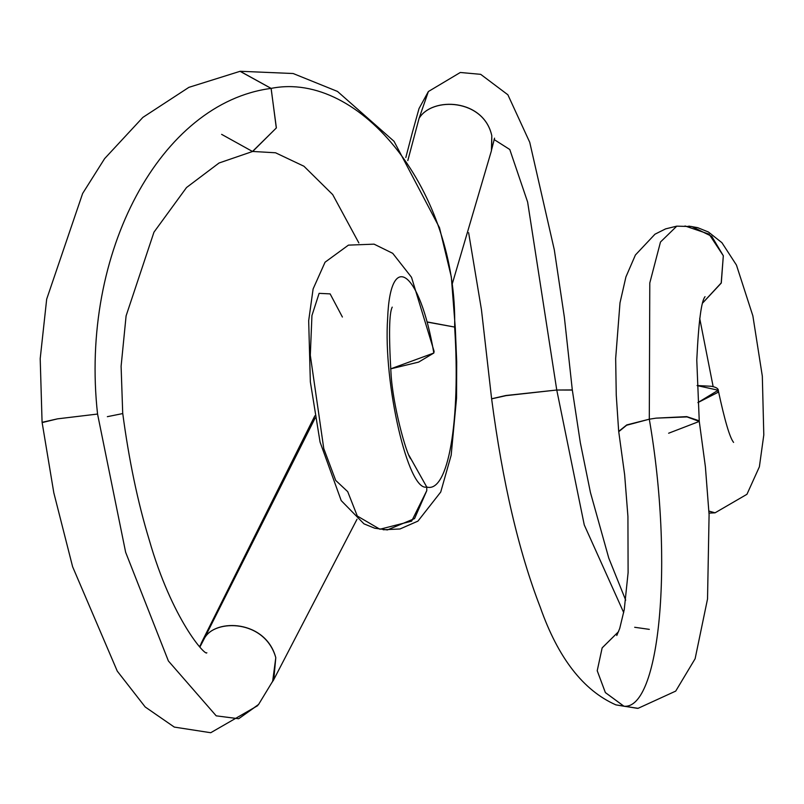 <?xml version="1.0" encoding="UTF-8"?>
<svg xmlns="http://www.w3.org/2000/svg" width="804" height="804" viewBox="0 0 804 804"><rect width="100%" height="100%" fill="white"/><g stroke="black" fill="none" stroke-linecap="round" stroke-linejoin="round"><path stroke-width="1.21" d="M708.907 511.103L715.078 512.811L708.907 511.103M699.691 318.263L713.158 386.674L699.691 318.263M616.769 635.512L619.713 628.487L624.236 609.703L628.105 572.669L627.924 516.399L624.638 474.712L618.738 431.678L626.617 425.246L649.3 419.196L649.793 282.978L660.486 242.004L676.777 226.165L660.486 242.004L649.793 282.978L649.3 419.196L626.768 424.914L618.718 431.356M668.626 433.225L699.269 421.427L687.028 416.914L656.124 418.14L649.3 419.196C674.154 562.76 659.551 709.862 623.944 706.224C659.551 709.862 674.154 562.76 649.3 419.196L656.124 418.14L686.747 416.623L699.189 420.793L705.389 466.732L709.088 514.681L707.53 598.97L695.118 658.737L675.722 691.098L638.085 708.324L623.944 706.224L605.372 692.576L597.221 670.717L602.146 647.873L618.557 631.642M649.32 629.361L634.678 627.281M618.547 631.663L602.146 647.903L597.221 670.737L605.362 692.586L623.914 706.224L615.884 704.867C583.282 690.485 558.066 657.913 540.238 607.161C518.791 551.765 502.58 482.33 491.626 398.854L505.987 395.648L556.76 390.02L584.267 524.952L623.703 612.578L584.267 524.952L556.76 390.02L505.867 395.508L491.646 398.774M494.068 139.524L509.776 149.504L527.625 202.045L556.76 390.02L527.625 202.045L509.776 149.504L494.068 139.524M491.666 149.745L491.807 135.745C483.867 98.832 432.09 96.41 419.065 118.379L428.371 91.535L419.065 118.379L407.809 160.579L419.065 118.379C432.13 96.319 483.907 98.741 491.807 135.745L491.425 150.74L452.32 283.691M199.593 646.516L204.618 637.954L315.208 417.899L204.618 637.954L201.07 643.411M257.592 705.721L210.718 732.725L174.307 727.087L145.202 706.977L117.273 671.139L72.621 566.75L53.808 492.772L42.14 422.592L57.496 418.854L97.555 414.05L125.645 552.288L168.388 660.968L216.206 715.841L238.667 718.736L258.677 704.384M272.596 681.742L275.792 657.692C265.893 620.226 215.964 618.085 204.618 637.954L199.975 646.918L204.618 637.954C214.789 619.07 264.948 619.14 275.792 657.692L273.792 679.41L258.436 704.696L238.667 718.736L216.206 715.841L168.388 660.968L125.645 552.288L97.555 414.05L57.496 418.854L42.441 422.241M122.71 413.226L121.102 366.262L126.097 315.882L153.956 232.185L186.528 187.523L219.05 163.001L252.707 151.443L276.375 127.906L271.099 88.4C161.152 102.641 79.606 251.923 97.555 414.05C79.606 251.923 161.152 102.641 271.099 88.4L240.054 71.315L188.88 87.355L142.881 117.384L104.62 158.619L82.641 193.462L46.682 299.148L40.2 358.664L42.069 422.01M342.393 317.027L330.132 293.882L319.108 293.349L311.942 315.55L310.304 355.247L323.761 448.552L335.7 480.42L347.71 491.646L357.298 516.027L379.92 529.243L411.638 521.153L426.773 490.651L426.753 487.023C448.17 493.535 460.782 421.195 454.642 327.067C457.687 192.498 360.765 70.39 271.139 88.39L240.165 71.295M221.623 134.358L252.486 151.474L276.305 127.997L271.139 88.39C360.765 70.39 457.687 192.498 454.642 327.067C460.782 421.195 448.17 493.535 426.753 487.023L426.773 490.651L414.552 518.59L387.377 529.936L374.724 528.228L363.971 523.846L341.208 500.59L320.062 442.079L310.344 381.82L308.676 320.716L313.108 288.948L325.057 262.204L348.433 245.13L374.081 244.155L392.724 253.33L411.517 277.29L434.11 351.358L433.828 353.026C419.879 270.928 390.252 248.547 387.649 318.273C383.066 383.116 408.261 492.189 426.753 487.023C408.261 492.189 383.066 383.116 387.649 318.273C390.252 248.547 419.879 270.928 433.828 353.026L418.633 362.101L390.623 368.865L433.828 353.026M697.078 385.538L711.379 386.282C717.59 387.468 719.65 389.568 717.57 392.563L697.882 402.603L718.223 390.231L697.078 385.578M408.985 455.376L426.753 487.023L408.934 455.295M427.718 322.032L454.642 327.067L427.758 322.183M107.354 416.673L122.741 413.568M572.327 390.071L556.76 390.02L572.307 389.92L580.317 442.642L590.427 492.46L608.789 558.137L625.693 600.176M637.451 708.344L615.884 704.867L637.763 708.334M676.777 226.165L691.822 226.537L711.781 236.376L723.319 255.752L721.198 282.958L702.857 302.746M702.837 302.827L721.288 283.038L723.319 255.752L709.078 234.145L685.008 225.974M688.817 226.115L697.641 227.653L708.414 232.004L721.932 242.707L736.444 265.069L752.866 315.851L762.323 376.171L763.8 434.954L759.378 466.812L746.946 494.299L715.078 512.811L709.007 513.133M676.707 226.165L665.601 228.879L654.989 234.185L635.411 254.989L625.914 276.938L619.995 302.877L615.663 358.504L616.256 395.146L618.658 431.034M412.452 132.188L419.035 108.53L428.371 91.535L460.31 72.481L480.681 74.33L507.877 94.782L529.746 142.318L554.318 249.873L564.358 317.168L572.317 390M468.621 232.668L481.455 309.731L491.606 398.694M412.693 131.233L405.819 157.534M314.856 415.819L201.714 642.215M240.275 71.275L293.138 73.516L337.489 91.435L394.04 141.313L439.507 227.733L451.335 277.008L455.325 328.364M383.237 529.766L400 528.972L417.939 521.123L440.733 492.038L451.175 455.205L456.541 398.231L456.702 361.941L455.315 328.243M392.191 307.239L392.231 307.128C389.156 312.927 388.744 334.906 390.995 373.066C392.583 404.221 406.241 454.381 410.874 458.994M358.855 242.939L332.705 194.608L303.942 166.237L275.531 152.78L252.597 151.453M122.67 412.894C128.931 460.019 137.755 502.239 149.132 539.584C171.986 619.572 205.533 656.396 206.839 652.778L206.829 652.778M273.199 680.686L357.026 519.223M494.56 138.157L491.877 148.69M699.269 421.427L696.777 360.142C698.596 321.952 701.349 300.796 705.058 296.686M718.223 390.231C724.675 420.351 729.791 437.748 733.59 442.401"/></g></svg>
